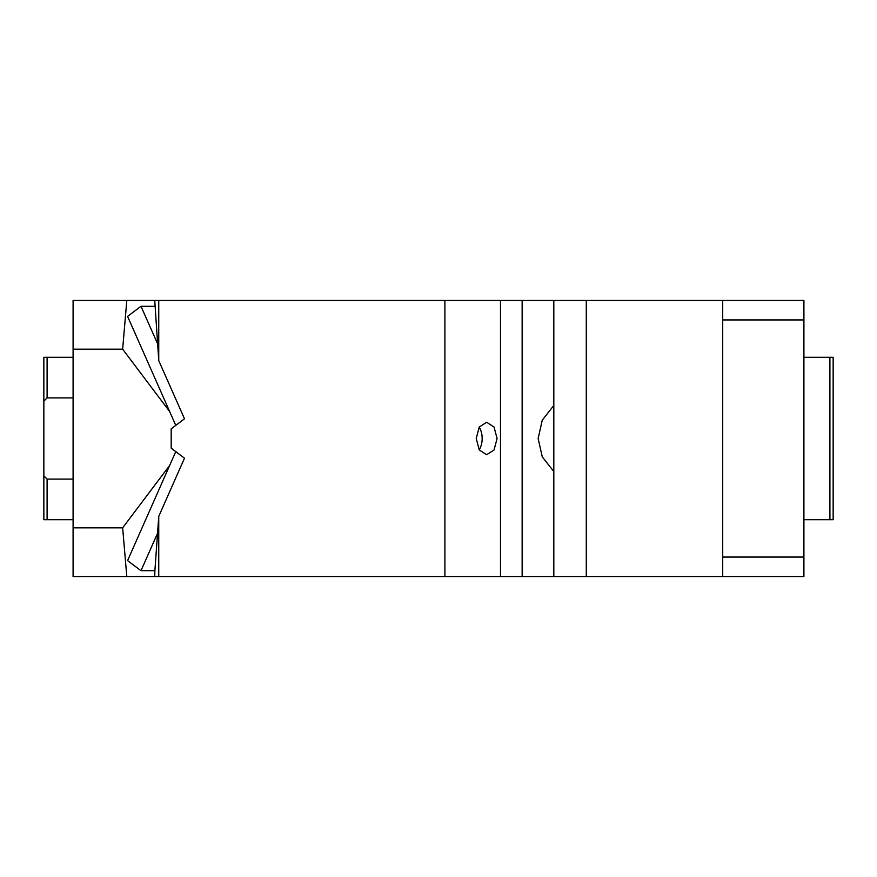<?xml version="1.0" encoding="UTF-8"?>
<svg xmlns="http://www.w3.org/2000/svg" width="877" height="877" viewBox="0 0 877 877"><rect width="100%" height="100%" fill="white"/><g stroke="black" fill="none" stroke-linecap="round" stroke-linejoin="round"><path stroke-width="1.32" d="M829.905 357.301L829.905 519.699L833.15 519.699L833.15 357.301L803.913 357.301M829.905 519.699L803.913 519.699M553.815 576.551L553.815 300.449L586.285 300.449L586.285 576.551L73.087 576.551L73.087 300.449L126.803 300.449L122.648 349.178L73.087 349.178M722.714 319.941L803.913 319.941L803.913 576.551L722.714 576.551L722.714 300.449L586.285 300.449M722.714 576.551L586.285 576.551M722.714 300.449L803.913 300.449L803.913 319.941M722.714 557.059L803.913 557.059M73.087 397.895L47.095 397.895L47.095 357.301L43.85 357.301L43.85 519.699L73.087 519.699M43.85 475.849L47.095 479.105L47.095 519.699M47.095 357.301L73.087 357.301M47.095 479.105L73.087 479.105M47.095 397.895L43.85 401.151M169.667 411.565L122.648 349.178M73.087 527.822L122.648 527.822L169.667 465.435M122.648 527.822L126.803 576.551M444.902 576.551L444.902 300.449L158.748 300.449L158.748 360.611L154.747 300.449L126.803 300.449M175.773 451.622L127.582 560.6L140.989 570.708L154.889 570.708L158.748 516.389L158.748 576.551M154.747 576.551L154.889 570.708M553.815 300.449L500.482 300.449L500.482 576.551M553.815 405.47L542.26 420.171L538.138 438.5L542.26 456.829L553.815 471.53M158.748 516.389L184.499 458.189L171.19 448.169L171.19 428.831L184.499 418.811L158.748 360.611M500.482 300.449L444.902 300.449M476.222 438.5L479.27 449.989L486.658 454.735L494.036 449.989L497.095 438.5L494.036 427.011L486.658 422.265L479.27 427.011L476.222 438.5M157.553 533.271L140.989 570.708M154.747 300.449L158.748 300.449M479.193 449.857A16.235 10.436 90 0 0 482.164 438.5A16.235 10.436 90 0 0 479.193 427.143M175.773 425.378L127.582 316.4L140.989 306.292L154.889 306.292M140.989 306.292L157.553 343.729M522.144 576.551L522.144 300.449"/></g></svg>
